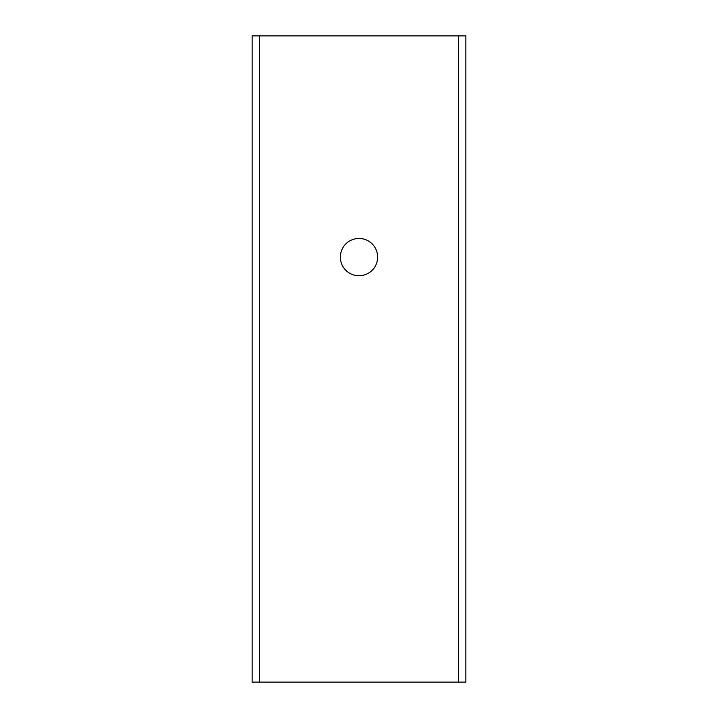 <?xml version="1.0" encoding="UTF-8"?>
<svg xmlns="http://www.w3.org/2000/svg" width="718" height="718" viewBox="0 0 718 718"><rect width="100%" height="100%" fill="white"/><g stroke="black" fill="none" stroke-linecap="round" stroke-linejoin="round"><path stroke-width="1.08" d="M259.584 682.1L465.874 682.1L465.874 35.9L252.126 35.9L252.126 682.1L259.584 682.1L259.584 35.9M340.359 257.098A18.641 18.641 0 0 0 359 275.739A18.641 18.641 0 0 0 377.641 257.098A18.641 18.641 0 0 0 359 238.457A18.641 18.641 0 0 0 340.359 257.098M458.416 682.1L458.416 35.9"/></g></svg>
